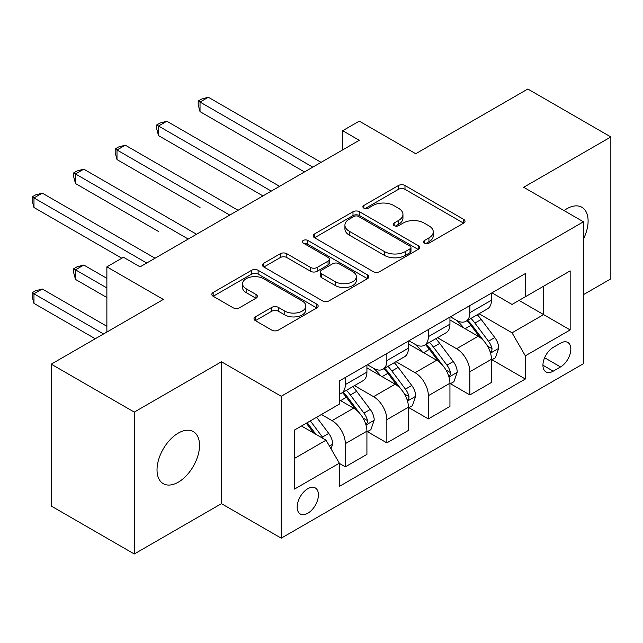 <?xml version="1.0" encoding="UTF-8"?>
<svg xmlns="http://www.w3.org/2000/svg" width="643" height="643" viewBox="0 0 643 643"><rect width="100%" height="100%" fill="white"/><g stroke="black" fill="none" stroke-linecap="round" stroke-linejoin="round"><path stroke-width="0.96" d="M424.46 243.134A3.231 1.865 0 0 0 429.026 243.134L463.667 223.137A4.614 2.66 0 0 0 465.018 221.256A4.614 2.66 0 0 0 463.667 219.367L404.986 185.497A4.614 2.66 0 0 0 398.467 185.497L363.834 205.495A3.231 1.865 0 0 0 362.885 206.805A3.231 1.865 0 0 0 363.834 208.123A3.231 1.865 0 0 0 368.391 208.123L372.876 205.535A14.749 8.52 0 0 1 393.741 205.535L398.628 208.364A14.749 8.52 0 0 1 402.952 214.384A14.749 8.52 0 0 1 398.628 220.404L394.151 222.992A3.231 1.865 0 0 0 393.203 224.311A3.231 1.865 0 0 0 394.151 225.629A3.231 1.865 0 0 0 398.708 225.629L403.193 223.041A14.749 8.52 0 0 1 424.058 223.041L428.945 225.862A14.749 8.52 0 0 1 433.269 231.89A14.749 8.52 0 0 1 428.945 237.91L424.46 240.498A3.231 1.865 0 0 0 423.52 241.816A3.231 1.865 0 0 0 424.46 243.134L424.46 240.498M178.28 482.178A30.06 17.353 120 0 0 197.915 455.694A30.06 17.353 120 0 0 193.31 431.606A30.06 17.353 120 0 0 178.28 433.093A30.06 17.353 120 0 0 158.644 459.584A30.06 17.353 120 0 0 163.25 483.665A30.06 17.353 120 0 0 178.28 482.178M583.45 239.035A30.06 17.353 120 0 0 581.875 207.263A30.06 17.353 120 0 0 566.845 208.758A30.06 17.353 120 0 0 564.04 210.591M307.804 513.243A15.03 8.681 120 0 0 317.618 499.997A15.03 8.681 120 0 0 315.319 487.957A15.03 8.681 120 0 0 307.804 488.696A15.03 8.681 120 0 0 297.982 501.942A15.03 8.681 120 0 0 300.289 513.99A15.03 8.681 120 0 0 307.804 513.243M255.359 316.862A4.614 2.66 0 0 0 254.009 318.743A4.614 2.66 0 0 0 255.359 320.624L271.82 330.132A4.614 2.66 0 0 0 278.339 330.132L316.806 307.925A4.614 2.66 0 0 0 318.156 306.044A4.614 2.66 0 0 0 316.806 304.155L258.132 270.285A4.614 2.66 0 0 0 251.606 270.285L213.146 292.493A4.614 2.66 0 0 0 211.796 294.373A4.614 2.66 0 0 0 213.146 296.254L233.031 307.732A4.614 2.66 0 0 0 239.55 307.732L256.01 298.231A4.614 2.66 0 0 0 257.361 296.351A4.614 2.66 0 0 0 256.01 294.47L246.148 288.771A12.33 7.121 0 0 1 242.54 283.74A12.33 7.121 0 0 1 250.151 277.157A12.33 7.121 0 0 1 263.59 278.7L302.218 301.004A12.33 7.121 0 0 1 305.835 306.044A12.33 7.121 0 0 1 298.215 312.619A12.33 7.121 0 0 1 284.777 311.075L278.339 307.362A4.614 2.66 0 0 0 271.82 307.362L255.359 316.862L255.359 320.624M583.45 294.655L610.85 278.837L610.85 136.951L527.823 89.015L415.74 153.725L359.276 121.133L342.671 130.714L359.276 140.303L140.086 266.853L123.48 257.264L106.875 266.853L106.875 332.045M134.274 412.099L134.274 553.985L221.449 503.654L221.449 361.768L134.274 412.099L51.247 364.163L163.33 299.445L106.875 266.853M221.449 361.768L281.232 396.281L583.45 221.795L583.45 363.681L281.232 538.167L281.232 396.281M610.85 136.951L523.675 187.282L583.45 221.795M373.205 271.595A4.614 2.66 0 0 0 379.724 271.595L418.191 249.388A4.614 2.66 0 0 0 419.541 247.507A4.614 2.66 0 0 0 418.191 245.626L359.509 211.748A4.614 2.66 0 0 0 352.991 211.748L314.523 233.956A4.614 2.66 0 0 0 313.173 235.836A4.614 2.66 0 0 0 314.523 237.725L373.205 271.595M304.565 243.834A3.231 1.865 0 0 1 307.844 244.284L307.844 240.45L367.499 274.891A4.614 2.66 0 0 1 368.849 276.771A4.614 2.66 0 0 1 367.499 278.66L329.031 300.868A4.614 2.66 0 0 1 322.513 300.868L263.831 266.99L263.831 263.22A4.614 2.66 0 0 0 262.481 265.109A4.614 2.66 0 0 0 263.831 266.99M263.831 263.22L280.3 253.72A4.614 2.66 0 0 1 286.818 253.72L310.609 267.456A4.614 2.66 0 0 0 317.136 267.456L328.051 261.154A4.614 2.66 0 0 0 329.401 259.274A4.614 2.66 0 0 0 328.051 257.393L303.279 243.086A3.231 1.865 0 0 1 302.331 241.768A3.231 1.865 0 0 1 304.324 240.048A3.231 1.865 0 0 1 307.844 240.45M134.274 553.985L51.247 506.049L51.247 364.163M560.535 343.169L553.229 347.389A14.556 8.407 120 0 0 543.721 360.217A14.556 8.407 120 0 0 545.947 371.879A14.556 8.407 120 0 0 553.229 371.164L560.535 366.944A14.556 8.407 120 0 0 570.044 354.116A14.556 8.407 120 0 0 567.817 342.446A14.556 8.407 120 0 0 560.535 343.169M491.951 292.83L512.045 304.436L525.331 296.769L525.331 273.564L339.351 380.937L339.351 404.142L294.518 430.022L294.518 489.082L339.351 463.201L339.351 486.397L525.331 379.024L525.331 355.82L512.045 332.817L479.027 313.744M525.331 296.769L570.164 270.88L570.164 329.939L525.331 355.82M221.449 503.654L281.232 538.167M342.671 130.714L342.671 149.891M519.022 300.41L543.6 314.596L543.6 286.215L570.164 270.88M512.045 332.817L543.6 314.596L570.164 329.939M294.518 458.403L326.065 440.19L301.487 425.996M339.351 463.386L345.331 466.842L345.331 443.638A18.784 10.851 -120 0 0 332.045 420.635L321.42 414.494M345.331 466.842L366.92 454.376L366.92 431.18A18.784 10.851 -120 0 0 353.634 408.168L339.351 399.922M367.41 431.654L386.845 442.874L386.845 419.67A18.784 10.851 -120 0 0 373.559 396.667L354.486 385.647M386.845 442.874L408.426 430.408L408.426 407.212A18.784 10.851 -120 0 0 395.148 384.201L366.92 367.9M408.924 407.686L428.359 418.906L428.359 395.702A18.784 10.851 -120 0 0 415.073 372.699L396 361.679M428.359 418.906L449.939 406.44L449.939 383.244A18.784 10.851 -120 0 0 436.661 360.233L408.426 343.933M450.438 383.718L469.872 394.939L469.872 371.734A18.784 10.851 -120 0 0 456.586 348.731L437.513 337.712M469.872 394.939L491.453 382.472L491.453 359.276A18.784 10.851 -120 0 0 478.175 336.265L449.939 319.965M450.438 316.798L456.586 320.351A18.784 10.851 -120 0 0 465.982 321.283A18.784 10.851 -120 0 0 469.872 312.683L469.872 305.586M408.924 340.766L415.073 344.318A18.784 10.851 -120 0 0 424.468 345.251A18.784 10.851 -120 0 0 428.359 336.651L428.359 329.554M367.41 364.734L373.559 368.286A18.784 10.851 -120 0 0 382.955 369.219A18.784 10.851 -120 0 0 386.845 360.619L386.845 353.521M491.951 359.75L525.331 379.024M465.982 321.283L487.563 308.817A18.784 10.851 -120 0 0 491.453 300.217L491.453 293.12M424.468 345.251L446.049 332.785A18.784 10.851 -120 0 0 449.939 324.185L449.939 317.087M382.955 369.219L404.535 356.752A18.784 10.851 -120 0 0 408.426 348.152L408.426 341.055M339.351 393.942A18.784 10.851 -120 0 0 341.441 393.186L363.022 380.72A18.784 10.851 -120 0 0 366.92 372.12L366.92 365.023M341.441 393.186A18.784 10.851 -120 0 0 345.331 384.586L345.331 377.489M326.065 440.19L339.351 463.201M425.754 243.584L428.945 241.744A14.749 8.52 0 0 0 433.269 235.724L433.269 231.89M402.952 214.384L402.952 218.218A14.749 8.52 0 0 1 398.628 224.238L395.437 226.087M463.603 223.169L404.986 189.331A4.614 2.66 0 0 0 398.467 189.331L365.12 208.581M418.127 249.428L359.509 215.582A4.614 2.66 0 0 0 352.991 215.582L314.588 237.757M410.041 248.825A3.231 1.865 0 0 0 410.981 247.507A3.231 1.865 0 0 0 410.041 246.189L358.537 216.458A3.231 1.865 0 0 0 353.971 216.458L349.245 219.183A14.749 8.52 0 0 0 344.921 225.203A14.749 8.52 0 0 0 349.245 231.231L384.45 251.558A14.749 8.52 0 0 0 405.315 251.558L410.041 248.825L410.041 252.659A3.231 1.865 0 0 0 410.981 251.341L410.981 247.507M344.921 225.203L344.921 229.037A14.749 8.52 0 0 0 349.245 235.065L349.245 231.231M410.041 252.659L405.315 255.392A14.749 8.52 0 0 1 384.45 255.392L349.245 235.065M263.895 267.022L280.3 257.554L280.3 253.72M329.401 259.274L329.401 263.108A4.614 2.66 0 0 1 328.051 264.988L317.136 271.29A4.614 2.66 0 0 1 310.609 271.29L286.818 257.554A4.614 2.66 0 0 0 280.3 257.554M307.844 244.284L367.434 278.692M335.308 281.714A12.33 7.121 0 0 0 348.747 283.258A12.33 7.121 0 0 0 356.359 276.683A12.33 7.121 0 0 0 352.75 271.643L339.134 263.791A4.614 2.66 0 0 0 332.616 263.791L321.693 270.092A4.614 2.66 0 0 0 320.343 271.973A4.614 2.66 0 0 0 321.693 273.854L335.308 281.714L335.308 285.548A12.33 7.121 0 0 0 348.747 287.091A12.33 7.121 0 0 0 356.359 280.517L356.359 276.683M320.343 271.973L320.343 275.807A4.614 2.66 0 0 0 321.693 277.696L321.693 273.854M335.308 285.548L321.693 277.696M305.835 306.044L305.835 309.878A12.33 7.121 0 0 1 298.215 316.452A12.33 7.121 0 0 1 284.777 314.909L278.339 311.196A4.614 2.66 0 0 0 271.82 311.196L255.416 320.664M242.54 283.74L242.54 287.574A12.33 7.121 0 0 0 246.148 292.605L246.148 288.771M255.946 298.264L246.148 292.605M316.742 307.957L258.132 274.119A4.614 2.66 0 0 0 251.606 274.119L213.203 296.286M491.453 360.04L495.44 357.741L498.759 348.152A12.45 7.186 -120 0 0 494.788 337.551L481.221 319.442A35.928 20.745 -120 0 0 477.299 314.74M463.804 327.97A35.928 20.745 -120 0 0 456.45 320.27M490.32 352.42L491.766 350.853L492.04 348.683A12.45 7.186 -120 0 0 488.479 341.2L474.912 323.083A35.928 20.745 -120 0 0 470.989 318.389M467.646 320.318A29.827 17.216 60 0 1 472.541 325.88L484.026 341.216M200.029 207.512L117.002 159.577L117.002 149.988L125.305 145.189L238.055 210.285M467.003 320.688A35.928 20.745 60 0 1 470.925 325.382L479.943 337.422M312.779 167.148L200.029 102.052L208.332 97.254L321.082 162.357M304.477 171.938L200.029 111.641L200.029 102.052L198.205 100.999L201.524 99.078L208.332 97.254M200.029 111.641L198.205 104.833L198.205 100.999M449.939 384.008L453.926 381.709L457.245 372.12A12.45 7.186 -120 0 0 453.275 361.519L439.708 343.41A35.928 20.745 -120 0 0 435.785 338.708M422.29 351.938A35.928 20.745 -120 0 0 414.936 344.238M448.806 376.388L450.253 374.821L450.526 372.651A12.45 7.186 -120 0 0 446.965 365.168L433.398 347.051A35.928 20.745 -120 0 0 429.476 342.357M426.132 344.286A29.827 17.216 60 0 1 431.027 349.848L442.513 365.184M158.516 231.48L75.488 183.544L75.488 173.956L83.791 169.157L196.541 234.253M425.489 344.656A35.928 20.745 60 0 1 429.411 349.35L438.43 361.39M408.426 407.975L412.412 405.677L415.732 396.088A12.45 7.186 -120 0 0 411.761 385.487L398.194 367.378A35.928 20.745 -120 0 0 394.272 362.676M380.777 375.906A35.928 20.745 -120 0 0 373.422 368.206M407.292 400.356L408.739 398.789L409.012 396.618A12.45 7.186 -120 0 0 405.452 389.136L391.884 371.019A35.928 20.745 -120 0 0 387.962 366.325M384.618 368.254A29.827 17.216 60 0 1 389.513 373.816L400.999 389.152M117.002 255.448L121.816 258.229M383.975 368.624A35.928 20.745 60 0 1 387.898 373.318L396.916 385.358M366.92 431.943L370.898 429.645L374.218 420.056A12.45 7.186 -120 0 0 370.247 409.454L356.68 391.346A35.928 20.745 -120 0 0 352.758 386.644M365.779 424.324L367.225 422.756L367.499 420.586A12.45 7.186 -120 0 0 363.938 413.103L350.371 394.987A35.928 20.745 -120 0 0 346.448 390.293M343.105 392.222A29.827 17.216 60 0 1 348 397.784L359.485 413.119M106.875 278.363L83.791 265.037L75.488 269.827L75.488 279.416L106.875 297.532M342.462 392.592A35.928 20.745 60 0 1 346.384 397.286L355.402 409.326M75.488 279.416L73.664 272.608L73.664 268.774L106.875 287.943M73.664 268.774L76.983 266.853L83.791 265.037M271.266 191.116L158.516 126.02L166.818 121.222L279.568 186.325M262.963 195.906L158.516 135.609L158.516 126.02L156.691 124.967L160.011 123.046L166.818 121.222M158.516 135.609L156.691 128.801L156.691 124.967M229.752 215.084L115.177 148.935L118.497 147.014L125.305 145.189M117.002 159.577L115.177 152.769L115.177 148.935M188.238 239.051L73.664 172.903L76.983 170.982L83.791 169.157M75.488 183.544L73.664 176.737L73.664 172.903M331.049 448.814L332.704 444.024A12.45 7.186 -120 0 0 328.734 433.422L316.629 417.259M106.875 326.29L42.277 289.004L33.975 293.795L33.975 303.383L95.252 338.757M323.558 438.743A12.45 7.186 -120 0 0 322.424 437.063L310.32 420.9M307.201 422.7L315.898 434.314M306.333 423.207L313.712 433.052M33.975 303.383L32.15 296.576L32.15 292.742L103.555 333.966M32.15 292.742L35.469 290.821L42.277 289.004M146.725 263.019L33.975 197.923L42.277 193.125L155.027 258.221M121.816 258.221L33.975 207.512L33.975 197.923L32.15 196.871L35.469 194.95L42.277 193.125M33.975 207.512L32.15 200.704L32.15 196.871M332.045 420.635L353.634 408.168M373.559 396.667L395.148 384.201M415.073 372.699L436.661 360.233M456.586 348.731L478.175 336.265M469.872 312.683L491.453 300.217M469.872 371.734L491.453 359.276M428.359 395.702L449.939 383.244M428.359 336.651L449.939 324.185M386.845 419.67L408.426 407.212M386.845 360.619L408.426 348.152M345.331 443.638L366.92 431.18M345.331 384.586L366.92 372.12M544.613 357.749L560.535 366.944M542.933 365.216L553.229 371.164M428.945 241.744L428.945 237.91M394.151 225.629L394.151 222.992M398.628 224.238L398.628 220.404M363.834 208.123L363.834 205.495M398.467 189.331L398.467 185.497M404.986 189.331L404.986 185.497M463.667 223.137L463.667 219.367M314.523 237.725L314.523 233.956M352.991 215.582L352.991 211.748M359.509 215.582L359.509 211.748M418.191 249.388L418.191 245.626M384.45 255.392L384.45 251.558M405.315 255.392L405.315 251.558M286.818 257.554L286.818 253.72M310.609 271.29L310.609 267.456M317.136 271.29L317.136 267.456M328.051 264.988L328.051 261.154M367.499 278.66L367.499 274.891M271.82 311.196L271.82 307.362M278.339 311.196L278.339 307.362M284.777 314.909L284.777 311.075M256.01 298.231L256.01 294.47M213.146 296.254L213.146 292.493M251.606 274.119L251.606 270.285M258.132 274.119L258.132 270.285M316.806 307.925L316.806 304.155M490.529 353.095L498.679 348.393M474.912 323.083L481.221 319.442M465.122 328.734L470.925 325.382M488.479 341.2L494.788 337.551M487.49 346.055L492.04 348.683M449.015 377.063L457.165 372.361M433.398 347.051L439.708 343.41M423.608 352.702L429.411 349.35M446.965 365.168L453.275 361.519M445.977 370.022L450.526 372.651M407.501 401.031L415.651 396.329M391.884 371.019L398.194 367.378M382.095 376.669L387.898 373.318M405.452 389.136L411.761 385.487M404.463 393.99L409.012 396.618M365.988 424.999L374.138 420.297M350.371 394.987L356.68 391.346M340.581 400.637L346.384 397.286M363.938 413.103L370.247 409.454M362.949 417.958L367.499 420.586M329.473 446.081L332.624 444.265M322.424 437.063L328.734 433.422"/></g></svg>
